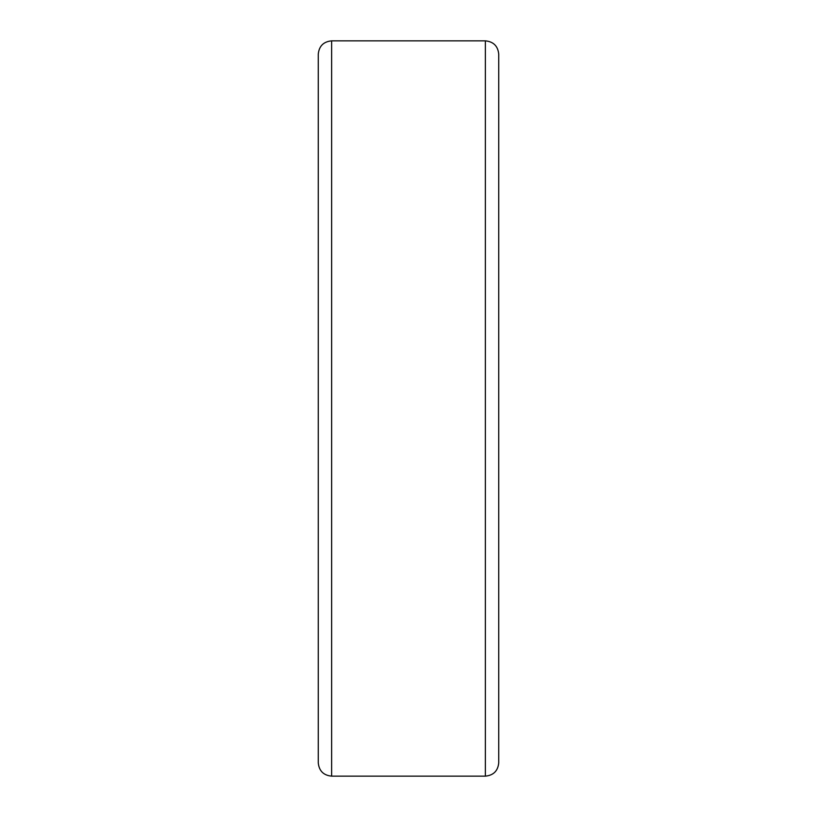 <?xml version="1.0" encoding="UTF-8"?>
<svg xmlns="http://www.w3.org/2000/svg" width="817" height="817" viewBox="0 0 817 817"><rect width="100%" height="100%" fill="white"/><g stroke="black" fill="none" stroke-linecap="round" stroke-linejoin="round"><path stroke-width="1.23" d="M318.262 95.998L318.262 721.002M331.631 40.85C323.512 41.647 319.049 46.099 318.262 54.218L318.262 762.782C319.049 770.901 323.512 775.353 331.631 776.15L331.631 40.85L485.369 40.85C493.488 41.647 497.951 46.099 498.738 54.218L498.738 762.782C497.951 770.901 493.488 775.353 485.369 776.15L331.631 776.15M498.738 95.998L498.738 721.002M485.369 40.85L485.369 776.15"/></g></svg>
